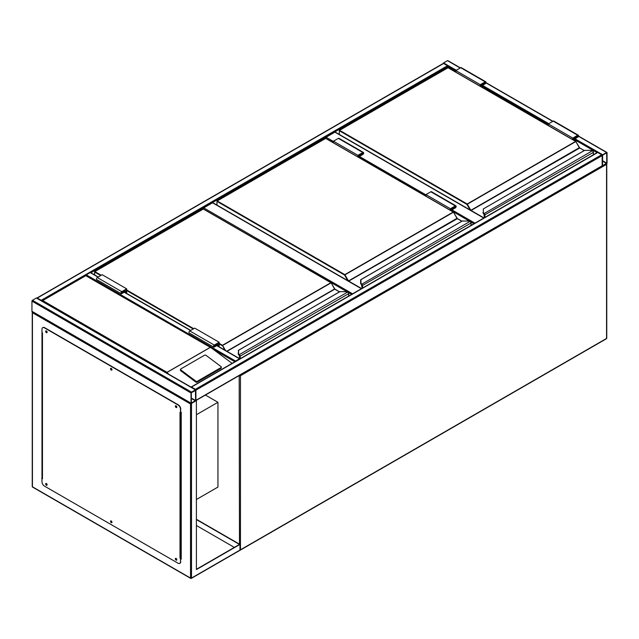 <?xml version="1.0" encoding="UTF-8"?>
<svg xmlns="http://www.w3.org/2000/svg" width="639" height="639" viewBox="0 0 639 639"><rect width="100%" height="100%" fill="white"/><g stroke="black" fill="none" stroke-linecap="round" stroke-linejoin="round"><path stroke-width="0.96" d="M196.405 499.506L217.939 487.07L217.939 402.298L205.415 395.062M196.405 414.727L217.939 402.298M333.446 142.601L325.618 138.304M325.618 138.08A0.695 0.399 -60 0 1 326.106 137.233L333.446 141.475M483.755 218.075L334.916 132.145L326.106 137.233M334.916 132.145A0.695 0.399 -60 0 1 335.403 132.433M347.249 291.863L203.258 208.945M203.258 208.729A0.695 0.399 -60 0 1 203.745 207.883L352.576 293.804M361.386 288.724L212.555 202.795L203.745 207.883M212.555 202.795A0.695 0.399 -60 0 1 213.043 203.074M195.422 389.295L601.666 154.758A0.695 0.399 60 0 1 602.154 155.604L602.154 165.773L195.917 400.318L195.917 390.141A0.695 0.399 120 0 0 195.422 389.862L191.508 392.122A0.695 0.399 120 0 0 191.021 392.969L191.021 403.145A0.695 0.399 120 0 0 191.508 403.425L195.422 401.164A0.695 0.399 120 0 0 195.917 400.318L195.917 390.141A0.695 0.399 -120 0 0 195.422 389.295L191.508 387.034A0.695 0.399 -120 0 0 191.061 387.106M601.666 154.758L597.753 152.497A0.695 0.399 60 0 0 597.257 152.777M602.154 165.773A0.695 0.399 120 0 0 602.649 166.06L606.563 163.8A0.695 0.399 120 0 0 607.05 162.953L607.05 152.777A0.695 0.399 120 0 0 606.563 152.497L602.649 154.758A0.695 0.399 120 0 0 602.154 155.604L602.154 165.773A0.695 0.399 60 0 1 602.01 166.092L195.869 400.573M195.846 400.637L190.534 403.992L32.437 312.719L32.437 311.584A0.695 0.399 -60 0 1 31.95 311.305L31.95 301.129A0.695 0.399 -60 0 1 32.437 300.282L36.351 298.022A0.695 0.399 -60 0 1 36.846 298.309M195.606 390.317L191.325 392.793L191.38 403.081L195.606 400.493L195.422 390.213M41.695 300.873A0.695 0.399 -120 0 0 41.247 300.282L37.334 298.022A0.695 0.399 -120 0 0 36.886 298.093M443.083 63.764A0.695 0.399 60 0 1 443.578 63.485L37.334 298.022M455.815 71.113L447.979 66.592A0.695 0.399 60 0 0 447.492 65.745L443.578 63.485M90.89 272.757L447.979 66.592L447.979 67.654M443.131 63.509A0.695 0.399 -60 0 1 443.578 62.918L447.492 60.657A0.695 0.399 -60 0 1 447.979 60.937M602.649 155.109L602.513 165.717L606.746 163.129L606.691 152.833L602.649 155.109M239.921 358.854A0.695 0.399 120 0 0 239.473 358.775L235.559 361.035A0.695 0.399 120 0 0 235.112 361.626M85.818 275.481A0.695 0.399 -60 0 1 86.281 274.85L235.559 361.035M90.682 272.877A0.695 0.399 -60 0 0 90.195 272.589L86.281 274.85M176.484 406.188L176.052 406.037L176.34 407.003L176.715 406.58M176.715 406.907L176.204 406.013M111.633 368.743L111.202 368.599L111.482 369.558L111.865 369.142M111.865 369.47L111.346 368.575M46.783 331.298L46.351 331.154L46.631 332.112L47.006 331.697M47.014 332.024L46.495 331.13M46.783 483.899L46.351 483.747L46.631 484.713L47.006 484.29M47.014 484.618L46.495 483.731M111.633 521.336L111.202 521.192L111.482 522.151L111.865 521.736M111.865 522.063L111.346 521.168M176.484 558.782L176.052 558.638L176.34 559.596L176.715 559.173M176.715 559.508L176.204 558.614M196.405 400.597L196.405 569.581L239.968 544.436L196.405 519.283M196.405 569.301L239.473 544.436L196.405 519.571M239.968 544.436L239.968 550.083L238.986 550.65L239.968 550.083A0.695 0.399 60 0 0 240.312 550.123L606.419 338.75A0.695 0.695 0 0 0 606.563 337.871M41.982 331.793L41.982 478.731M180.741 558.845L181.228 559.125L181.228 412.187L180.741 411.899M234.337 547.399L196.405 525.506M42.27 478.331L41.982 332.639L42.47 332.919L42.47 478.731L41.743 478.595M181.228 558.845L180.741 558.566M32.437 311.584L32.437 486.79L190.534 578.063L190.534 403.992M175.709 558.326A1.038 0.599 -120 0 0 175.693 559.173A1.038 0.599 -120 0 0 176.34 559.98A1.038 0.599 -120 0 0 176.715 560.076M176.092 558.422A1.038 0.599 -120 0 0 175.573 558.374A1.038 0.599 -120 0 0 175.413 559.205A1.038 0.599 -120 0 0 176.092 560.115A1.038 0.599 -120 0 0 176.612 560.171A1.038 0.599 -120 0 0 176.771 559.341A1.038 0.599 -120 0 0 176.092 558.422M110.859 520.881A1.038 0.599 -120 0 0 110.843 521.736A1.038 0.599 -120 0 0 111.482 522.534A1.038 0.599 -120 0 0 111.865 522.63M111.242 520.977A1.038 0.599 -120 0 0 110.723 520.929A1.038 0.599 -120 0 0 110.563 521.759A1.038 0.599 -120 0 0 111.242 522.678A1.038 0.599 -120 0 0 111.761 522.726A1.038 0.599 -120 0 0 111.921 521.895A1.038 0.599 -120 0 0 111.242 520.977M46.008 483.443A1.038 0.599 -120 0 0 45.992 484.29A1.038 0.599 -120 0 0 46.631 485.089A1.038 0.599 -120 0 0 47.014 485.193M46.391 483.539A1.038 0.599 -120 0 0 45.872 483.483A1.038 0.599 -120 0 0 45.712 484.322A1.038 0.599 -120 0 0 46.391 485.233A1.038 0.599 -120 0 0 46.911 485.289A1.038 0.599 -120 0 0 47.07 484.45A1.038 0.599 -120 0 0 46.391 483.539M46.008 330.85A1.038 0.599 -120 0 0 45.992 331.697A1.038 0.599 -120 0 0 46.631 332.496A1.038 0.599 -120 0 0 47.014 332.592M46.391 330.946A1.038 0.599 -120 0 0 45.872 330.89A1.038 0.599 -120 0 0 45.712 331.721A1.038 0.599 -120 0 0 46.391 332.639A1.038 0.599 -120 0 0 46.911 332.687A1.038 0.599 -120 0 0 47.07 331.857A1.038 0.599 -120 0 0 46.391 330.946M110.859 368.288A1.038 0.599 -120 0 0 110.843 369.134A1.038 0.599 -120 0 0 111.482 369.941A1.038 0.599 -120 0 0 111.865 370.037M111.242 368.383A1.038 0.599 -120 0 0 110.723 368.336A1.038 0.599 -120 0 0 110.563 369.166A1.038 0.599 -120 0 0 111.242 370.077A1.038 0.599 -120 0 0 111.761 370.133A1.038 0.599 -120 0 0 111.921 369.302A1.038 0.599 -120 0 0 111.242 368.383M175.709 405.733A1.038 0.599 -120 0 0 175.693 406.58A1.038 0.599 -120 0 0 176.34 407.378A1.038 0.599 -120 0 0 176.715 407.474M176.092 405.829A1.038 0.599 -120 0 0 175.573 405.773A1.038 0.599 -120 0 0 175.413 406.604A1.038 0.599 -120 0 0 176.092 407.522A1.038 0.599 -120 0 0 176.612 407.57A1.038 0.599 -120 0 0 176.771 406.739A1.038 0.599 -120 0 0 176.092 405.829M41.982 478.451L41.982 481.846A3.459 1.997 -120 0 0 44.434 486.079L178.049 563.223A3.459 1.997 -120 0 0 179.783 563.398A3.459 1.997 -120 0 0 180.494 561.817L180.677 558.246A0.695 0.399 180 0 1 180.006 558.143L180.006 412.323L180.494 412.61L180.494 409.216A3.459 1.997 -120 0 0 178.049 404.982L44.434 327.839A3.459 1.997 -120 0 0 42.701 327.663A3.459 1.997 -120 0 0 41.982 329.245L41.982 332.639M180.741 558.278L180.006 558.143M178.049 404.982L178.297 404.838A3.459 1.997 60 0 1 180.741 409.08L180.494 412.61M180.494 561.817L180.494 558.422M42.829 327.599A3.459 1.997 60 0 1 42.949 327.519A3.459 1.997 60 0 1 44.674 327.695L44.434 327.839M178.297 404.838L44.674 327.695M180.741 561.673A3.459 1.997 60 0 1 180.022 563.255A3.459 1.997 60 0 1 179.894 563.318M180.741 412.419A0.695 0.399 0 0 0 180.989 412.323L181.228 412.187M181.228 557.999L180.989 558.143A0.695 0.399 180 0 1 180.677 558.246M221.326 367.161A1.038 0.679 -172 0 0 221.038 366.594L206.03 355.332A1.038 0.679 8 0 0 204.568 355.212L180.829 368.919A1.038 0.679 8 0 0 180.525 369.318L180.406 370.165A1.038 0.679 8 0 0 180.701 370.74L195.71 382.002A1.038 0.679 8 0 0 197.171 382.122L220.91 368.415A1.038 0.679 -172 0 0 221.206 368.016L221.326 367.161A1.038 0.679 -172 0 1 221.03 367.561L220.91 368.415M232.125 363.351L211.413 347.991L85.786 275.697L42.717 300.57L167.003 372.321L168.696 374.198M180.525 369.318A1.038 0.679 8 0 0 180.821 369.885L195.83 381.148A1.038 0.679 8 0 0 197.291 381.267L221.03 367.561M42.717 300.57L41.743 301.129L42.717 300.57M593.343 154.806L593.343 152.481A1.382 0.799 -120 0 0 592.736 151.084L592.345 150.796A3.115 1.797 0 0 0 590.444 150.421L584.677 150.357L483.324 208.937L483.324 212.268A3.115 1.797 0 0 0 483.971 213.362L484.074 214.153M483.324 209.528L483.324 208.937L483.324 209.528M482.972 212.579L483.699 213.801A3.459 1.997 180 0 1 482.972 212.547L482.972 212.579A3.459 1.997 0 0 0 483.699 213.801L592.345 150.796L592.888 151.147A1.038 0.599 60 0 1 593.343 152.194L592.888 151.147M592.736 151.084L590.444 150.357L584.485 150.405L483.324 208.937M484.442 217.675L484.442 215.071A1.038 0.599 -120 0 0 483.987 214.025L483.987 214.057A1.006 0.583 60 0 1 484.418 215.055L484.418 217.691L483.915 213.977M579.517 147.857A0.695 0.399 60 0 1 579.373 147.649L575.899 141.507L466.941 204.416L339.325 130.739L339.325 134.454M480.28 86.257L480.28 84.675L485.177 81.848A1.214 0.703 -60 0 1 485.784 81.792A1.214 0.703 -60 0 1 485.967 82.758A1.214 0.703 -60 0 1 485.177 83.829L481.998 85.666L481.998 87.239M480.28 84.675L455.815 70.546L460.703 67.718A1.214 0.703 -60 0 1 461.31 67.662L485.784 81.792M455.815 72.127L455.815 70.546M480.648 86.465L480.648 84.883L485.177 82.271A0.695 0.399 -60 0 1 485.177 83.405L481.63 85.45L480.648 84.883M481.63 85.45L481.63 87.032M573.159 139.869L573.159 138.296L574.134 138.863L574.134 140.436M573.159 138.296L577.68 135.684A0.695 0.399 -60 0 1 577.68 136.81L574.134 138.863M572.792 139.661L572.792 138.08L577.68 135.26A1.214 0.703 -60 0 1 578.287 135.196A1.214 0.703 -60 0 1 578.471 136.171A1.214 0.703 -60 0 1 577.68 137.233L574.501 139.07L574.501 140.652M548.318 125.532L548.318 123.95L572.792 138.08M548.318 123.95L553.214 121.13A1.214 0.703 -60 0 1 553.813 121.067L578.287 135.196M470.983 225.447L470.983 223.123A1.382 0.799 -120 0 0 470.376 221.733L469.984 221.437A3.115 1.797 0 0 0 468.083 221.062L462.316 220.998L360.963 279.578L360.963 282.909A3.115 1.797 0 0 0 361.61 284.012L361.706 284.794M360.963 280.178L360.963 279.578L360.963 280.178M360.963 282.909L360.612 283.197A3.459 1.997 180 0 0 361.339 284.419L360.612 283.221L360.612 279.866L360.612 283.221A3.459 1.997 0 0 0 361.339 284.443L469.984 221.437L470.528 221.797A1.038 0.599 60 0 1 470.983 222.843L470.528 221.797M362.081 288.325L361.546 284.627M457.157 218.498A0.695 0.399 60 0 1 457.013 218.298L453.538 212.156L344.581 275.058L216.964 201.381L216.964 205.103M470.376 221.733L468.083 220.998L462.125 221.054L360.612 279.858M357.92 156.898L357.92 155.317L362.816 152.497A1.214 0.703 -60 0 1 363.423 152.433A1.214 0.703 -60 0 1 363.607 153.408A1.214 0.703 -60 0 1 362.816 154.47L359.637 156.307L359.637 157.889M357.92 155.317L333.446 141.187L338.343 138.367A1.214 0.703 -60 0 1 338.95 138.304L363.423 152.433M333.446 142.769L333.446 141.187M358.287 157.114L358.287 155.533L362.816 152.921A0.695 0.399 -60 0 1 362.816 154.047L359.27 156.1L358.287 155.533M359.27 156.1L359.27 157.673M450.791 210.519L450.791 208.937L451.773 209.504L451.773 211.086M450.791 208.937L455.319 206.325A0.695 0.399 -60 0 1 455.319 207.459L451.773 209.504M450.423 210.303L450.423 208.729L455.319 205.902A1.214 0.703 -60 0 1 455.926 205.838A1.214 0.703 -60 0 1 456.11 206.812A1.214 0.703 -60 0 1 455.319 207.883L452.14 209.72L452.14 211.293M425.957 196.173L425.957 194.599L450.423 208.729M425.957 194.599L430.846 191.772A1.214 0.703 -60 0 1 431.453 191.716L455.926 205.838M348.622 296.097L348.622 293.772A1.382 0.799 -120 0 0 348.015 292.374L347.624 292.087A3.115 1.797 0 0 0 345.723 291.711L339.956 291.648L238.595 350.228L238.595 353.559A3.115 1.797 0 0 0 239.25 354.653L239.266 355.316L239.25 354.653L347.624 292.087L348.167 292.438A1.038 0.599 60 0 1 348.622 293.485L348.167 292.438M238.595 350.819L238.595 350.228L238.595 350.819M238.978 355.092L239.258 355.444L238.978 355.092A3.459 1.997 0 0 1 238.251 353.87L238.595 350.228M238.251 353.87L239.186 355.268M334.796 289.147A0.695 0.399 60 0 1 334.652 288.94L331.178 282.797L222.22 345.707L219.161 343.942M239.721 358.687L239.345 355.444M348.015 292.374L345.723 291.648L339.764 291.696L238.251 350.507M216.837 344.014L217.819 344.581L217.819 346.042M218.794 346.602L218.794 342.879L214.273 345.499A0.695 0.399 120 0 0 214.273 346.626L217.819 344.581M219.161 346.817L219.161 342.248L214.273 345.076A1.214 0.703 120 0 0 213.474 346.138A1.214 0.703 120 0 0 213.666 347.113A1.214 0.703 120 0 0 214.273 347.049L217.452 345.212L217.452 345.827M213.666 347.113L189.192 332.983A1.214 0.703 120 0 1 189.008 332.008A1.214 0.703 120 0 1 189.799 330.946L194.687 328.119L219.161 342.248M126.658 293.405L126.658 288.836L121.761 291.664A1.214 0.703 120 0 0 120.971 292.734A1.214 0.703 120 0 0 121.154 293.7A1.214 0.703 120 0 0 121.761 293.644L124.948 291.807L124.948 292.422M126.658 288.836L102.184 274.706L97.288 277.534A1.214 0.703 120 0 0 96.497 278.604A1.214 0.703 120 0 0 96.689 279.57L121.154 293.7M126.29 293.197L126.29 289.475L121.761 292.087A0.695 0.399 120 0 0 121.761 293.221L125.316 291.168L124.333 290.601M125.316 291.168L125.316 292.63M239.473 544.148L239.186 375.564M239.968 549.923A0.695 0.399 0 0 0 240.456 549.804L606.563 338.43L606.563 164.359L240.456 375.732L240.456 549.804A0.695 0.399 60 0 1 240.312 550.123A0.695 0.695 0 0 1 239.937 550.211M606.419 163.88A0.695 0.399 60 0 1 606.563 164.359A0.695 0.399 0 0 0 606.762 164.079L606.762 338.151A0.695 0.399 0 0 1 606.563 338.43A0.695 0.399 60 0 1 606.419 338.75M239.569 375.349A0.695 0.399 120 0 0 239.473 375.732A0.695 0.399 0 0 0 240.456 375.732A0.695 0.399 60 0 0 240.136 375.021M473.962 223.73L470.624 221.805M469.609 221.214L452.14 211.126M425.957 196.013L359.637 157.721M359.637 156.595L425.957 194.879M452.14 209.999L474.945 223.163M351.602 294.371L348.263 292.446M195.917 390.141L602.154 155.604M191.508 387.034L597.753 152.497M32.437 300.282L191.508 392.122M31.95 301.129L191.021 392.969M36.351 298.022L195.422 389.862M31.95 311.305L191.021 403.145M191.325 398.448L195.422 400.813M191.325 398.017L195.606 400.493M447.492 65.745L41.247 300.282M606.563 152.497L578.447 136.259M552.719 121.41L485.936 82.854M460.216 68.006L447.492 60.657M602.649 154.758L574.988 138.791M548.805 123.67L482.485 85.378M456.302 70.266L443.578 62.918M597.058 152.657L574.501 139.637M548.318 124.517L481.998 86.233M606.746 163.129L602.465 160.653M606.563 163.448L602.465 161.076M213.857 349.637L234.864 361.77M90.195 272.589L98.023 277.11M124.214 292.231L190.534 330.523M216.717 345.635L239.473 358.775M191.508 403.425L191.508 578.063L239.968 550.083M191.508 578.063A0.695 0.399 180 0 1 190.534 578.063A0.695 0.399 -60 0 0 190.678 578.375A0.695 0.695 0 0 0 191.365 578.375A0.695 0.399 -120 0 0 191.508 578.063M32.437 486.223A0.695 0.399 180 0 0 32.437 486.79A0.695 0.399 120 0 0 32.581 487.102L190.678 578.375A0.695 0.399 -60 0 0 191.021 578.343A0.695 0.399 -120 0 0 191.365 578.375L239.681 550.483M180.989 412.323L180.989 558.143M167.003 372.321L210.071 347.456M210.215 347.456L167.003 372.409M195.83 381.148L195.71 382.002M180.821 369.885L180.701 370.74M197.291 381.267L197.171 382.122M579.373 147.649L470.887 210.287L467.189 203.993L575.603 141.403L447.979 67.718L339.565 130.308L467.189 203.993L466.941 204.416L470.168 209.999M584.174 150.588L579.301 147.697L575.771 141.387L448.155 67.702L339.397 130.292L339.221 134.398M579.717 148.016L471.063 210.471L483.995 217.939M484.33 213.674A1.382 0.799 60 0 1 484.929 215.071L484.929 217.396M593.447 154.742L593.447 152.338L484.442 215.071M447.731 67.862L448.227 67.862M575.843 141.538L579.645 147.857L584.27 150.532M484.314 217.747L484.386 214.8M485.177 81.848L460.703 67.718M485.177 83.405L484.202 82.838M576.705 136.243L577.68 136.81M553.214 121.13L577.68 135.26M457.013 218.298L348.527 280.928L344.828 274.634L453.235 212.044L325.618 138.367L217.204 200.958L344.828 274.634L344.581 275.058L347.808 280.641M461.813 221.23L457.109 218.522L453.41 212.028L325.794 138.351L217.036 200.942L216.861 205.047M457.356 218.666L348.702 281.112L361.634 288.58M361.962 284.323A1.382 0.799 60 0 1 362.569 285.713L362.569 288.037M471.087 225.391L471.087 222.987L362.081 285.713A1.038 0.599 -120 0 0 361.626 284.667L361.626 284.698A1.006 0.583 60 0 1 362.057 285.705M325.371 138.503L325.866 138.503M453.482 212.188L457.284 218.506L461.909 221.174M361.954 288.397L362.025 285.441M362.816 152.497L338.343 138.367M362.816 154.047L361.834 153.48M454.345 206.892L455.319 207.459M430.846 191.772L455.319 205.902M219.161 343.375L222.46 345.284L330.874 282.694L203.258 209.009L94.844 271.599L101.21 275.273M126.658 289.97L193.713 328.686M226.781 351.218L334.58 288.98L331.05 282.67L203.426 208.993L94.668 271.583L94.596 274.898M224.704 350.02L222.46 345.284L225.543 350.499M339.445 291.879L334.748 289.163L227.029 351.354M239.601 354.964A1.382 0.799 60 0 1 240.208 356.362L240.208 358.687M348.726 296.033L348.726 293.628L239.721 356.362A1.038 0.599 -120 0 0 239.266 355.316L239.266 355.348A1.006 0.583 60 0 1 239.697 356.346M193.226 328.965L126.658 290.537M100.714 275.561L94.596 272.022L94.668 271.583L94.5 274.842M238.978 355.06A3.459 1.997 180 0 1 238.251 353.838L238.595 353.559M203.01 209.153L203.498 209.153M331.122 282.829L334.996 289.307M239.593 358.615L239.665 356.083M334.652 288.94L339.549 291.823M213.777 346.346L214.273 346.626M189.799 330.946L214.273 345.076M121.761 291.664L97.288 277.534M121.761 293.221L121.274 292.934M483.955 217.963L335.267 132.113M361.594 288.604L212.899 202.763M191.165 387.002L597.401 152.457M36.703 297.99L195.774 389.83M32.094 311.624L191.165 403.457M443.226 63.445L36.99 297.99M606.906 152.457L578.503 136.059M552.927 121.29L485.999 82.655M460.415 67.886L447.835 60.625M90.538 272.557L98.23 276.999M124.413 292.111L190.734 330.403M216.917 345.523L239.825 358.743M32.581 487.102A0.695 0.695 0 0 1 32.238 486.503L32.238 312.032M42.27 478.451L42.27 332.807M211.413 347.991L85.786 275.465L42.022 300.729"/></g></svg>
